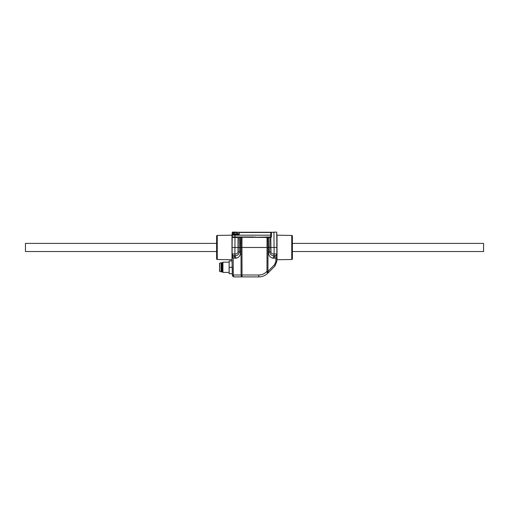 <?xml version="1.0" encoding="UTF-8"?>
<svg xmlns="http://www.w3.org/2000/svg" width="509" height="509" viewBox="0 0 509 509"><rect width="100%" height="100%" fill="white"/><g stroke="black" fill="none" stroke-linecap="round" stroke-linejoin="round"><path stroke-width="0.76" d="M221.485 267.295L221.421 271.901L221.485 267.295M219.564 271.329L219.684 263.204L219.703 271.392L221.091 271.901L221.091 262.695L219.703 263.198L219.564 271.329M229.101 262.18L222.923 262.18L222.923 272.417L229.101 272.417L229.165 262.116M222.147 271.666L222.872 272.398L222.872 262.199L222.147 262.924L222.147 271.666L222.102 262.943L221.549 262.943L221.549 271.647L222.102 271.647M221.421 262.689L221.421 271.901M217.254 259.488L231.977 259.749L231.977 235.177L217.254 235.438A0.643 0.643 0 0 0 216.624 236.074L216.624 258.852A0.643 0.643 0 0 0 217.254 259.488L217.254 235.438M232.346 274.994L241.069 274.994A1.921 0.961 -90 0 0 242.029 276.896L242.029 274.994L258.795 274.994L258.795 276.896C262.307 276.839 265.323 275.585 267.842 273.142C265.323 275.585 262.307 276.839 258.795 276.896L234.267 276.896A1.921 1.921 0 0 1 232.346 274.994L231.977 259.488M232.104 247.463L232.161 253.972L235.069 253.915C236.71 254.144 237.697 253.495 238.027 251.968L237.996 237.48L232.193 237.48L232.104 247.463L239.287 247.463L239.281 251.974C238.893 254.475 237.455 255.734 234.961 255.766L235.069 253.915M276.508 232.104L271.431 232.358L271.392 237.035L271.004 237.474L238.428 237.226M232.282 267.295L232.346 274.847L232.282 267.295M276.769 261.683L274.898 266.092L276.769 261.683M233.962 237.226L232.225 236.971C232.193 234.942 232.193 234.942 232.225 236.971L241.654 237.226M235.343 232.594L234.63 232.613M237.996 233.771L236.265 232.486L232.498 232.486L232.479 233.771M232.301 234.541L232.301 233.771L238.696 233.771L238.696 234.541M292.376 251.522L483.55 251.522L483.55 243.397L292.376 243.397M291.746 259.488A0.643 0.643 0 0 0 292.376 258.852L292.376 236.074A0.643 0.643 0 0 0 291.746 235.438L277.023 235.177L277.023 259.749L291.746 259.488L291.746 235.438M276.762 232.358L276.839 253.972A1.921 1.877 -179.5 0 1 275.35 255.785A1.921 1.877 -179.5 0 0 276.005 255.505M232.276 237.124L232.498 232.238L270.743 232.238L270.973 251.968C271.303 253.488 272.29 254.137 273.931 253.915L276.839 253.972L277.023 259.488M216.624 243.397L25.45 243.397L25.45 251.522L216.624 251.522M240.146 237.48L240.471 247.463L239.294 247.476L241.96 247.45L241.985 237.226L267.346 237.226L267.015 237.226L267.04 247.45L268.529 247.45L268.428 237.226M232.225 236.971L253.826 236.971M255.397 236.844L255.397 237.226L270.756 236.971L270.743 232.486L239.255 232.486L239.217 234.541L232.206 234.541M270.934 237.48L270.673 237.226L271.392 237.035M232.282 232.358L231.977 235.432M276.896 247.463L240.471 247.476L240.458 251.974C240.636 255.251 239.185 257.338 236.1 258.235L234.961 255.766L233.816 255.772A1.921 1.788 74 0 1 232.339 253.927L232.161 253.972A1.921 1.877 -0.5 0 0 233.65 255.785C233.014 255.741 232.848 256.466 233.16 257.948L233.307 274.994A1.921 0.961 -90 0 0 234.267 276.896M232.206 235.852L232.193 237.48M236.1 258.235L232.199 257.948L232.161 253.972M292.376 237.099L292.376 239.147M270.673 237.226L267.346 237.226M277.023 235.432L276.794 235.852M239.294 247.45L239.09 237.226L240.445 237.48M232.199 235.177L271.043 235.177M276.769 233.16L276.635 235.177M271.176 232.486L270.743 232.238L271.214 232.238M238.963 234.541L239.255 232.238L238.257 232.238M239.255 232.238L236.265 232.486L235.05 232.104L236.526 232.104M235.253 232.619L234.713 232.594M270.973 237.226L271.176 232.358L275.426 232.104M232.492 232.104L235.05 232.104M233.287 255.912L233.816 255.772A2.558 1.272 94.3 0 1 234.662 258.235M274.898 266.092L268.338 272.652L274.898 266.092A1.921 0.713 -135 0 0 274.497 264.756L275.808 261.626L275.84 257.948C276.152 256.46 275.986 255.741 275.35 255.785L274.039 255.766C271.558 255.741 270.114 254.475 269.719 251.974L269.91 237.226M234.865 255.766L235.012 234.541M258.795 274.994C261.779 274.943 264.343 273.88 266.487 271.806L267.842 273.142L268.338 272.652L266.983 271.31L266.487 271.806L267.944 271.31L274.497 264.756M268.338 272.652A1.921 0.713 -135 0 0 267.944 271.31L267.995 247.476A1.279 0.643 90 0 0 267.995 247.45L267.849 237.226M275.808 261.626L276.769 261.626L276.801 257.948L272.9 258.235C269.815 257.338 268.364 255.251 268.542 251.974L268.529 247.45M273.944 232.104L274.135 255.766M273.931 253.915L274.039 255.766L272.9 258.235M276.883 248.449L276.871 250.243M232.282 267.346L229.165 267.346L232.282 267.244M232.333 273.696L229.165 273.696L232.333 273.645M232.225 260.952L229.165 260.952L232.225 260.901M229.165 267.346L229.165 273.645M229.165 260.952L229.165 267.244M219.564 267.295L219.564 263.522L219.564 267.295M233.93 237.226L233.51 237.226M219.633 263.204L219.633 271.392M241.151 237.226L241.005 247.45A1.279 0.643 90 0 0 241.005 247.463A1.279 0.643 90 0 0 241.005 247.476L241.069 274.994L242.029 274.994L241.96 247.476L267.04 247.476L266.983 271.31M275.585 262.988L275.191 263.853M240.458 251.974L238.027 251.968M276.661 253.927A1.921 1.788 106 0 1 275.184 255.772A2.558 1.272 -94.3 0 0 274.338 258.235M270.973 251.968L268.542 251.974M233.001 233.771L234.426 232.664M233.962 234.923L233.58 234.541M237.035 234.923L237.417 234.541"/></g></svg>
